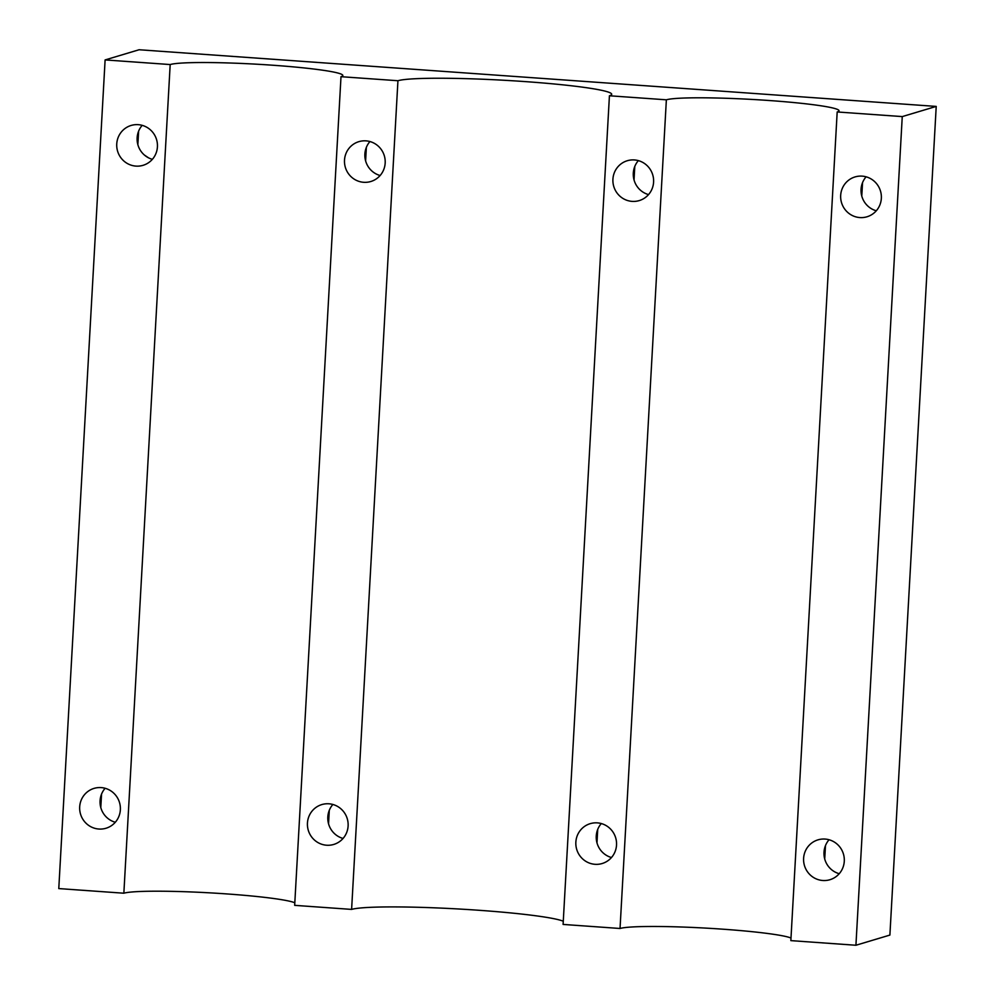 <?xml version="1.0" encoding="UTF-8"?>
<svg xmlns="http://www.w3.org/2000/svg" width="995" height="995" viewBox="0 0 995 995"><rect width="100%" height="100%" fill="white"/><g stroke="black" fill="none" stroke-linecap="round" stroke-linejoin="round"><path stroke-width="1.49" d="M294.818 902.776A87.386 6.455 3.2 0 0 227.096 893.945A87.386 6.455 3.2 0 0 123.853 893.211L170.182 64.551A87.386 6.455 -176.8 0 1 273.426 65.272A87.386 6.455 -176.8 0 1 342.84 75.496A87.386 6.455 -176.8 0 1 340.999 76.69L397.938 80.732A108.194 7.997 -176.8 0 1 525.758 81.64A108.194 7.997 -176.8 0 1 611.701 94.289A108.194 7.997 -176.8 0 1 609.425 95.769L666.364 99.811L620.034 928.484L563.095 924.43L609.425 95.769M563.269 921.233A108.194 7.997 3.2 0 0 479.428 910.313A108.194 7.997 3.2 0 0 351.608 909.405L397.938 80.732M123.853 893.211L58.78 888.585L105.109 59.924L139.076 49.75L936.22 106.415L902.254 116.589L837.181 111.962A87.386 6.455 3.2 0 0 839.021 110.768A87.386 6.455 3.2 0 0 769.608 100.545A87.386 6.455 3.2 0 0 666.364 99.811M790.988 938.036A87.386 6.455 3.2 0 0 723.278 929.218A87.386 6.455 3.2 0 0 620.034 928.484M612.92 179.212A20.808 20.323 -106.7 0 0 639.225 200.592A20.808 20.323 -106.7 0 0 653.591 182.11A20.808 20.323 -106.7 0 0 627.285 160.73A20.808 20.323 -106.7 0 0 612.92 179.212M638.367 160.618A20.808 20.323 -106.7 0 0 648.541 194.597M344.506 160.133A20.808 20.323 -106.7 0 0 370.799 181.513A20.808 20.323 -106.7 0 0 385.177 163.031A20.808 20.323 -106.7 0 0 358.872 141.651A20.808 20.323 -106.7 0 0 344.506 160.133M369.941 141.539A20.808 20.323 -106.7 0 0 380.115 175.518M116.751 143.939A20.808 20.323 -106.7 0 0 143.056 165.319A20.808 20.323 -106.7 0 0 157.421 146.837A20.808 20.323 -106.7 0 0 131.116 125.457A20.808 20.323 -106.7 0 0 116.751 143.939M142.185 125.358A20.808 20.323 -106.7 0 0 152.359 159.324M79.687 806.883A20.808 20.323 -106.7 0 0 105.992 828.25A20.808 20.323 -106.7 0 0 120.358 809.768A20.808 20.323 -106.7 0 0 94.052 788.388A20.808 20.323 -106.7 0 0 79.687 806.883M105.122 788.289A20.808 20.323 -106.7 0 0 115.296 822.256M307.443 823.064A20.808 20.323 -106.7 0 0 333.735 844.444A20.808 20.323 -106.7 0 0 348.113 825.962A20.808 20.323 -106.7 0 0 321.808 804.582A20.808 20.323 -106.7 0 0 307.443 823.064M332.877 804.47A20.808 20.323 -106.7 0 0 343.051 838.449M575.856 842.143A20.808 20.323 -106.7 0 0 602.162 863.523A20.808 20.323 -106.7 0 0 616.527 845.041A20.808 20.323 -106.7 0 0 590.222 823.661A20.808 20.323 -106.7 0 0 575.856 842.143M601.303 823.561A20.808 20.323 -106.7 0 0 611.477 857.528M803.612 858.337A20.808 20.323 -106.7 0 0 829.917 879.717A20.808 20.323 -106.7 0 0 844.282 861.222A20.808 20.323 -106.7 0 0 817.977 839.855A20.808 20.323 -106.7 0 0 803.612 858.337M829.059 839.743A20.808 20.323 -106.7 0 0 839.22 873.709M840.675 195.406A20.808 20.323 -106.7 0 0 866.981 216.786A20.808 20.323 -106.7 0 0 881.346 198.291A20.808 20.323 -106.7 0 0 855.041 176.923A20.808 20.323 -106.7 0 0 840.675 195.406M866.11 176.811A20.808 20.323 -106.7 0 0 876.284 210.778M105.109 59.924L170.182 64.551M340.999 76.69L294.669 905.35L351.608 909.405M902.254 116.589L855.924 945.25L790.851 940.623L837.181 111.962M936.22 106.415L889.891 935.076L855.924 945.25M861.782 196.114L862.541 182.645M824.718 859.046L825.477 845.576M596.975 842.864L597.721 829.382M328.549 823.785L329.295 810.303M100.793 807.592L101.552 794.109M137.857 144.661L138.616 131.178M148.466 157.795L144.287 154.959M365.613 160.854L366.359 147.372M634.039 179.933L634.785 166.451"/></g></svg>
